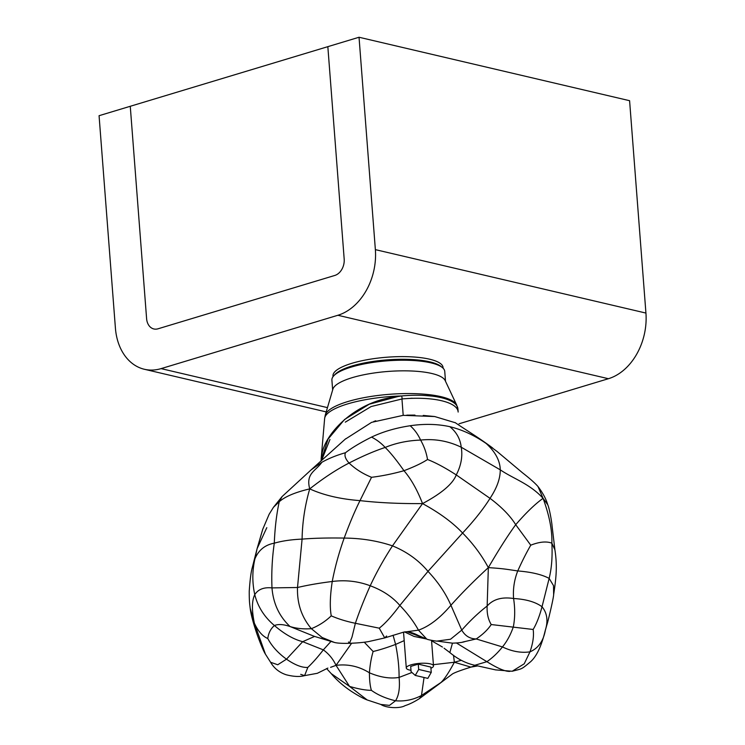 <?xml version="1.0" encoding="UTF-8"?>
<svg xmlns="http://www.w3.org/2000/svg" width="745" height="745" viewBox="0 0 745 745"><rect width="100%" height="100%" fill="white"/><g stroke="black" fill="none" stroke-linecap="round" stroke-linejoin="round"><path stroke-width="1.12" d="M445.501 381.263L444.746 371.392A56.592 14.937 175.6 0 0 442.279 367.481A56.592 14.937 175.6 0 0 351.342 367.062A56.592 14.937 175.6 0 0 333.741 375.834A56.592 14.937 175.6 0 0 331.897 380.071L332.652 389.952M456.611 404.908L445.165 380.546A56.592 14.937 175.6 0 0 409.443 370.917A56.592 14.937 175.6 0 0 352.162 377.678A56.592 14.937 175.6 0 0 332.885 389.188L325.295 415.012A66.184 17.47 -4.4 0 1 347.84 401.555A66.184 17.47 -4.4 0 1 401.415 393.658A66.184 17.47 -4.4 0 1 456.611 404.908L457.933 409.117C457.551 398.994 432.491 393.155 401.713 395.94A66.845 17.647 175.6 0 0 324.634 418.522L325.295 415.012M431.485 396.061L422.75 395.325M457.961 409.526L458.156 412.05C457.654 402.03 432.854 396.219 402.188 398.929L401.713 395.94L392.159 397.346C354.676 403.175 325.556 432.854 321.98 453.901L321.021 461.015L328.061 439.103L344.553 419.5L369.213 404.228L398.78 396.293M333.741 375.834L334.971 374.502A55.214 14.574 -4.4 0 1 352.143 365.944A55.214 14.574 -4.4 0 1 397.355 359.341A55.214 14.574 -4.4 0 1 440.854 366.354L442.279 367.481M430.936 668.265A13.643 3.604 175.6 0 0 433.497 665.9A13.643 3.604 175.6 0 0 425.423 663.255A13.643 3.604 175.6 0 0 410.989 664.857A13.643 3.604 175.6 0 0 406.295 667.995A13.643 3.604 175.6 0 0 410.989 670.314M431.253 672.39L430.843 667.082L418.271 664.13L410.691 666.421L411.091 671.729L415.263 675.426L418.681 669.448L431.253 672.39L427.835 678.378L415.263 675.426M418.681 669.448L418.271 664.13M402.188 398.929L371.103 406.556L345.28 422.154M329.961 439.457L321.495 460.587M412.33 398.24L410.737 398.296M538.011 486.55C535.199 483.254 530.012 478.653 522.468 472.768L496.934 451.349L486.243 443.536C474.537 435.406 462.394 429.781 449.831 426.68C437.557 423.989 424.333 423.681 410.178 425.74C395.707 427.956 382.837 431.737 371.559 437.101C360.478 442.651 351.78 447.866 345.475 452.737C344.218 455.577 345.419 459.004 349.079 463.036C355.374 469.043 362.862 473.792 371.531 477.303L359.993 500.621C378.6 502.773 399.45 503.76 422.536 503.592L392.485 545.861C383.768 559.281 376.346 572.588 370.228 585.775C364.258 599.138 359.304 611.645 355.374 623.286L352.003 637.059L349.461 643.298L348.502 641.976M345.689 438.749L311.038 469.927L321.84 462.31C328.657 458.464 336.526 455.269 345.475 452.727M345.782 438.852L371.615 422.35L403.203 415.338L434.735 416.548L454.971 422.638M314.036 636.239L290.075 626.545C296.668 628.557 303.764 629.264 311.354 628.668C301.613 617.149 296.994 603.422 297.506 587.507C307.732 585.095 319.307 583.084 332.242 581.491C330.054 595.898 329.718 607.352 331.246 615.836C325.472 621.386 318.841 625.66 311.354 628.668L322.101 637.487L334.477 642.469L313.906 636.221M449.831 426.68C456.471 432.081 460.28 438.926 461.239 447.224L500.268 469.834C513.473 478.821 529.872 483.794 543.068 498.331C549.335 515.382 552.269 530.319 551.868 543.161L554.904 549.773L552.092 526.128C551.719 521.379 549.447 508.546 547.724 504.682L543.068 498.331L538.02 486.56C542.835 492.929 546.076 498.973 547.733 504.7M461.295 660.321L454.357 662.249C448.863 672.539 444.383 679.31 440.9 682.541L421.484 695.495C413.345 699.779 404.693 701.539 395.539 700.784C385.947 698.493 377.901 695.02 371.41 690.354C365.59 690.28 358.308 688.967 349.554 686.406L336.032 665.35L330.696 667.324M453.528 655.293L454.357 662.249L470.905 667.12L475.17 665.695M477.647 665.928L470.905 667.12C461.229 670.146 455.121 672.39 452.578 673.862L439.625 683.584M530.757 545.191C526.398 552.743 522.059 561.339 517.738 570.949C514.255 579.917 512.867 589.109 513.584 598.514C525.961 599.204 535.432 601.941 542.025 606.747C547.119 612.986 548.245 620.715 545.414 629.916L546.932 624.655C547.538 623.323 553.423 599.129 553.647 594.678L553.516 585.626L549.149 578.39C541.811 574.497 531.343 572.02 517.738 570.949C504.579 568.938 502.028 568.519 488.338 567.625C498.833 549.614 507.96 535.301 515.708 524.704L530.757 545.191C539.371 541.801 546.411 541.121 551.868 543.161C552.567 556.543 551.654 568.286 549.149 578.39L542.025 606.747C539.52 616.189 536.568 623.77 533.15 629.469C534.072 635.708 533.01 643.177 529.974 651.847L524.219 663.795L512.178 671.254C522.692 668.47 520.876 669.792 530.636 661.7C538.039 654.967 542.248 642.441 544.865 632.021L545.414 629.916C543.487 640.951 538.337 648.262 529.974 651.847C521.174 653.142 511.992 651.503 502.456 646.939C497.725 652.899 492.538 657.816 486.885 661.69C497.79 668.461 505.464 671.692 509.915 671.375M454.357 662.249L433.404 664.68M512.178 671.254L495.611 669.895L474.826 665.266C466.044 663.376 457.719 659.148 449.84 652.564L452.457 643.159M456.629 643.112L486.885 661.69L474.826 665.266M486.243 443.536C495.36 451.926 500.035 460.699 500.268 469.834C500.295 478.532 496.878 488.031 490.024 498.34C501.757 507.159 510.316 515.95 515.708 524.704C526.054 512.756 535.171 503.965 543.068 498.331M371.531 477.303C381.999 476.027 392.811 473.829 403.967 470.71C411.044 478.886 417.228 489.847 422.536 503.592C439.382 512.746 452.737 522.552 462.598 533.02C473.131 543.682 481.708 555.211 488.338 567.625L487.156 606.02C486.783 613.293 488.133 619.468 491.234 624.543C487.752 629.767 482.732 634.572 476.195 638.949L462.747 642.06M491.234 624.543L533.15 629.469M331.246 615.836C338.202 618.918 346.248 621.404 355.374 623.286L379.242 628.175L384.737 637.925L386.618 636.016M314.66 636.398L302.684 641.678C293.735 639.415 284.32 634.023 274.421 625.521C270.705 628.724 268.489 633.054 267.79 638.521C262.538 636.277 258.068 631.173 254.371 623.211C251.67 610.22 251.801 600.693 254.762 594.622C258.189 589.314 263.926 587.069 271.981 587.898L297.506 587.507L302.088 539.119C302.386 522.236 304.928 505.492 309.724 488.888C323.628 495.211 340.381 499.131 359.993 500.621C354.778 511.107 349.507 523.595 344.181 538.076C338.956 552.706 334.98 567.178 332.242 581.491C345.419 579.778 358.075 581.202 370.228 585.775C382.548 590.31 392.429 596.866 399.851 605.434C391.926 616.096 385.053 623.677 379.242 628.175M351.649 643.214L336.032 665.35C333.183 659.167 328.955 654.008 323.33 649.864L302.684 641.678L286.49 659.185L277.736 664.754L270.603 662.277L265.444 654.185L254.371 623.211L250.18 608.19C249.612 603.236 249.221 601.643 249.24 591.139C250.041 579.526 251.065 571.648 252.313 567.504L254.948 558.759C252.201 570.605 252.136 582.562 254.762 594.622C257.807 606.728 264.363 617.028 274.421 625.521C278.351 623.956 283.566 624.291 290.075 626.545C279.3 616.478 273.266 603.59 271.981 587.898C271.385 572.924 272.149 558.014 274.29 543.179C274.914 527.814 276.563 513.985 279.254 501.702C285.149 496.543 295.309 492.277 309.724 488.888C323.47 478.076 336.582 469.462 349.079 463.036C362.079 456.331 374.111 451.135 385.156 447.447C390.24 452.345 396.508 460.093 403.967 470.71C414.285 466.78 422.136 463.045 427.528 459.507C435.62 462.626 445.193 467.767 456.257 474.919C452.82 483.868 441.58 493.423 422.536 503.592M330.724 641.687L323.33 649.864C317.947 656.866 312.779 662.715 307.825 667.418C302.163 667.809 295.057 665.071 286.49 659.185C278.015 653.002 271.776 646.111 267.79 638.521M311.187 469.797L282.104 496.552L279.254 501.702L273.462 507.289L269.141 514.264L262.724 529.332L257.109 548.618L254.948 558.759C258.636 550.043 265.08 544.846 274.29 543.179C282.243 540.898 291.509 539.548 302.088 539.119C313.552 538.16 327.586 537.816 344.181 538.076C361.288 538.197 377.389 540.786 392.485 545.861C406.835 551.738 418.671 560.24 427.993 571.359L399.851 605.434C407.711 613.601 413.913 621.842 418.466 630.149L403.324 632.226L384.737 637.925L368.589 641.585C361.204 642.87 352.879 643.177 349.461 643.298C342.383 643.494 337.383 643.214 334.477 642.469M309.724 488.888C305.562 473.131 315.796 471.157 321.849 462.3M307.825 667.418L304.593 675.64L300.71 674.346M393.071 635.215L395.604 644.416C386.729 647.712 379.233 650.078 373.133 651.493L364.268 642.218M488.338 567.625C474.453 580.364 461.984 592.908 450.921 605.257C440.006 618.099 429.185 626.387 418.466 630.149L426.773 639.108L418.001 635.327C411.836 632.17 406.947 631.136 403.324 632.226M410.178 425.74C414.518 429.558 417.992 434.335 420.599 440.081C424.082 446.199 426.391 452.671 427.528 459.507M373.133 651.493C371.271 657.677 370.032 664.782 369.408 672.8C359.127 666.365 347.999 663.879 336.032 665.35L330.584 667.334M411.948 672.493L399.087 677.41C390.166 678.918 380.276 677.382 369.408 672.8C369.464 680.418 370.125 686.266 371.41 690.354M373.711 421.521L375.759 420.776M406.779 415.151L414.965 415.086M423.253 415.431L434.484 416.511M457.952 409.322L458.156 412.05M459.06 423.784L608.423 378.711L337.867 315.275A55.214 40.928 -76.8 0 0 375.368 249.631L645.934 313.068L629.59 100.696L359.034 37.25L327.837 46.665L344.181 259.037A13.801 10.234 -76.8 0 1 334.803 275.454L158.024 328.796A13.801 10.234 -76.8 0 1 153.852 328.964A13.801 10.234 -76.8 0 0 158.024 328.796L334.803 275.454A13.801 10.234 -76.8 0 0 344.181 259.037L327.837 46.665L130.263 106.284L146.607 318.664A13.801 10.234 -76.8 0 0 153.852 328.964A13.801 10.234 -76.8 0 1 146.607 318.664L130.263 106.284L99.066 115.698L115.41 328.07A55.214 40.928 -76.8 0 0 144.4 369.278A55.214 40.928 -76.8 0 0 161.088 368.617L327.465 407.627M337.867 315.275L161.088 368.617M443.117 368.226L443.061 367.518A55.214 14.574 175.6 0 0 405.904 356.65A55.214 14.574 175.6 0 0 351.938 363.29A55.214 14.574 175.6 0 0 332.968 375.983L333.024 376.7M645.934 313.068A55.214 40.928 103.2 0 1 608.423 378.711M359.034 37.25L375.368 249.631M424.045 677.484L421.484 695.495L419.454 698.596C414.257 701.902 409.452 704.258 405.019 705.664C399.925 708.737 386.106 708.085 380.872 704.463L367.164 699.946L349.554 686.406L331.264 673.648C336.656 680.111 343.333 685.987 351.277 691.286C357.945 695.607 363.243 698.493 367.164 699.946M404.19 640.616L395.604 644.416C397.998 656.41 399.162 667.408 399.087 677.41C400.074 687.71 398.892 695.504 395.539 700.784L389.477 705.385L380.872 704.463M371.559 437.101C376.877 439.857 381.403 443.312 385.156 447.447C395.977 442.996 407.785 440.546 420.599 440.081C434.624 438.563 448.164 440.947 461.239 447.224C462.785 456.322 461.127 465.56 456.257 474.919L490.024 498.34C483.44 508.891 474.295 520.457 462.598 533.02L427.993 571.359C438.023 581.938 445.668 593.234 450.921 605.257L461.76 630.112C470.142 620.641 478.607 612.614 487.156 606.02C493.153 599.241 501.962 596.736 513.584 598.514C515.14 608.535 515.056 617.996 513.324 626.908C510.614 634.731 506.991 641.408 502.456 646.939L476.195 638.949C469.89 638.828 465.076 635.876 461.76 630.112L450.52 639.247L437.091 641.072C438.181 641.492 428.273 639.946 426.773 639.108M442.446 647.042L431.569 640.775M252.313 567.504L257.109 548.618L266.803 527.674M270.603 662.277L270.603 662.277C274.132 668.321 279.338 672.484 286.21 674.774C293.744 676.683 299.872 676.972 304.593 675.64L317.342 673.294L327.893 668.088M426.047 638.884L407.459 631.862M401.946 398.957L403.203 415.328M324.634 418.522L321.123 459.181M433.497 665.9L431.532 640.365M406.295 667.995L403.539 632.188M492.734 448.052C478.579 437.483 466.752 430.573 455.046 422.527M439.066 684.031L419.454 698.596M546.932 624.655L544.865 632.021M439.438 683.724L438.907 684.161M553.647 594.678C555.742 580.113 557.698 567.83 554.904 549.773M326.627 668.572L331.264 673.648M273.462 507.289L282.104 496.552M265.444 654.185C263.637 651.326 260.964 645.04 257.416 635.327C254.008 625.465 250.99 615.258 250.18 608.19M426.131 638.912L414.043 636.426L404.675 631.993M444.067 648.197L449.84 652.564M437.548 641.138L452.438 643.159C458.65 642.954 462.906 642.395 465.206 641.482M144.4 369.278L326.208 411.901"/></g></svg>
